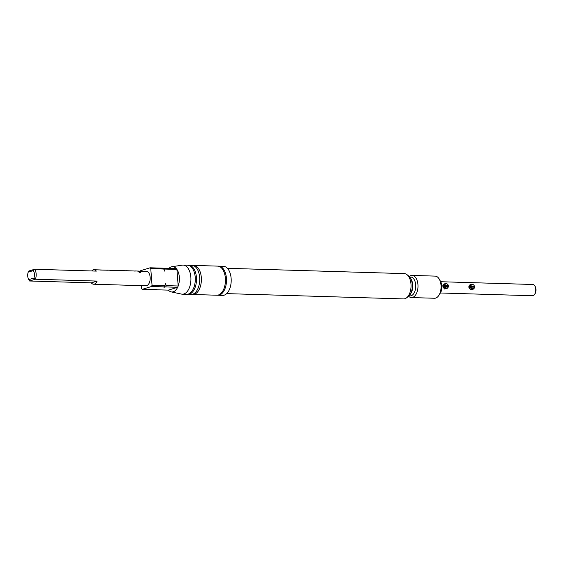 <?xml version="1.0" encoding="UTF-8"?>
<svg xmlns="http://www.w3.org/2000/svg" width="564" height="564" viewBox="0 0 564 564"><rect width="100%" height="100%" fill="white"/><g stroke="black" fill="none" stroke-linecap="round" stroke-linejoin="round"><path stroke-width="0.85" d="M140.161 272.546C138.716 272.088 138.37 271.742 139.118 271.503C140.619 271.806 140.965 272.151 140.161 272.546L140.647 272.313M138.659 271.665L139.104 271.559C140.598 271.862 140.944 272.208 140.14 272.595M138.652 271.693L139.104 271.559M193.635 265.404L217.69 266.123A14.558 8.185 91.7 0 1 225.445 279.547A14.558 8.185 91.7 0 1 218.36 295.007A14.558 8.185 91.7 0 1 216.823 295.219L192.761 294.5A14.558 8.185 -88.3 0 0 194.298 294.288A14.558 8.185 -88.3 0 0 201.383 278.827A14.558 8.185 -88.3 0 0 193.635 265.404A14.558 8.185 -88.3 0 0 192.803 265.454M107.534 270.205L94.04 269.733A7.247 4.075 91.7 0 1 96.331 271.108L34.623 269.261A7.247 4.075 91.7 0 1 35.384 279.229L29.603 280.999L91.319 282.846A7.247 4.075 91.7 0 0 93.61 284.221A7.247 4.075 91.7 0 0 94.378 284.115A7.247 4.075 91.7 0 0 97.1 281.076L35.384 279.229L33.932 278.052A5.978 3.363 -88.3 0 0 33.354 270.572L28.2 272.144A5.978 3.363 -88.3 0 0 28.644 279.413A5.978 3.363 -88.3 0 0 28.778 279.624L33.932 278.052M116.001 270.452L117.573 270.607M109.761 270.269L111.334 270.417M126.089 270.755L107.583 270.142M135.381 271.037L126.146 270.699M137.588 271.101L139.153 271.249M468.888 287.619L470.778 289.804L473.104 289.191A2.531 2.059 -107 0 1 472.554 289.262A2.531 2.059 -107 0 1 470.348 287.175L468.888 287.619M470.933 286.138L473.732 286.223L473.802 287.161L471.01 287.076A2.164 1.762 73 0 0 472.886 288.796A2.164 1.762 73 0 0 474.451 287.478A2.164 1.762 73 0 0 473.697 285.017A2.164 1.762 73 0 0 472.554 284.524A2.164 1.762 73 0 0 470.933 286.138L470.277 286.237A2.531 2.059 -107 0 1 471.624 284.348A2.531 2.059 -107 0 1 472.174 284.277A2.531 2.059 -107 0 1 473.506 284.848A2.531 2.059 -107 0 1 473.605 284.94M474.416 287.598A2.531 2.059 -107 0 1 474.387 287.725A2.531 2.059 -107 0 1 473.104 289.191M446.956 288.408L444.622 289.022L442.74 286.836L444.199 286.392A2.531 2.059 -107 0 0 446.406 288.479A2.531 2.059 -107 0 0 446.956 288.408A2.531 2.059 -107 0 0 448.239 286.942A2.531 2.059 -107 0 0 448.267 286.815M444.784 285.356L447.576 285.44L447.647 286.378L444.855 286.293A2.164 1.762 73 0 0 446.73 288.014A2.164 1.762 73 0 0 448.295 286.695A2.164 1.762 73 0 0 447.541 284.235A2.164 1.762 73 0 0 446.406 283.741A2.164 1.762 73 0 0 444.784 285.356L444.122 285.454A2.531 2.059 -107 0 1 445.475 283.565A2.531 2.059 -107 0 1 446.025 283.495A2.531 2.059 -107 0 1 447.358 284.066A2.531 2.059 -107 0 1 447.449 284.15M440.399 292.984L532.458 295.74A5.633 3.165 -88.3 0 0 533.058 295.663A5.633 3.165 -88.3 0 0 534.658 294.302A5.633 3.165 -88.3 0 0 534.905 286.047A5.633 3.165 -88.3 0 0 532.797 284.482L440.731 281.725M168.953 268.351A12.655 7.12 91.7 0 1 171.315 266.857A12.655 7.12 91.7 0 1 171.928 266.716L182.334 265.143A14.558 8.185 91.7 0 1 183.173 265.087L187.537 265.221A14.558 8.185 91.7 0 1 195.292 278.644A14.558 8.185 91.7 0 1 188.207 294.105A14.558 8.185 91.7 0 1 186.67 294.316L182.299 294.189A14.558 8.185 91.7 0 1 181.467 294.084L171.174 291.891A12.655 7.12 91.7 0 1 168.347 290.129L156.404 289.769L156.961 289.395L142.198 289.346A12.655 7.12 91.7 0 1 141.444 288.38L141.233 285.645M187.269 294.295A14.558 8.185 -88.3 0 0 187.875 294.352A14.558 8.185 -88.3 0 0 189.412 294.14A14.558 8.185 -88.3 0 0 196.498 278.679A14.558 8.185 -88.3 0 0 188.743 265.256A14.558 8.185 -88.3 0 0 188.143 265.277M188.743 265.256L191.971 265.355A14.558 8.185 91.7 0 1 199.726 278.778A14.558 8.185 91.7 0 1 192.641 294.239A14.558 8.185 91.7 0 1 191.104 294.45L187.875 294.352M183.173 265.087A14.558 8.185 91.7 0 1 190.921 278.517A14.558 8.185 91.7 0 1 183.843 293.978A14.558 8.185 91.7 0 1 182.299 294.189M168.347 290.129L177.646 287.287L165.703 286.928A12.655 7.12 -88.3 0 0 166.246 285.638L178.189 285.99A12.655 7.12 91.7 0 1 177.646 287.287A12.655 7.12 91.7 0 1 173.24 291.792A12.655 7.12 91.7 0 1 171.174 291.891M217.344 295.205A14.558 8.185 -88.3 0 0 217.866 295.254A14.558 8.185 -88.3 0 0 219.403 295.042A14.558 8.185 -88.3 0 0 226.488 279.582A14.558 8.185 -88.3 0 0 218.74 266.152A14.558 8.185 -88.3 0 0 218.212 266.166M217.866 295.254L222.576 295.395A14.558 8.185 -88.3 0 0 224.112 295.183A14.558 8.185 -88.3 0 0 231.198 279.723A14.558 8.185 -88.3 0 0 223.443 266.293L218.74 266.152M226.672 293.618L403.542 298.913A12.655 7.12 -88.3 0 0 404.874 298.73A12.655 7.12 -88.3 0 0 406.362 297.975A12.655 7.12 -88.3 0 0 411.036 286.47A12.655 7.12 -88.3 0 0 407.06 274.71A12.655 7.12 -88.3 0 0 404.296 273.611L227.426 268.316M408.667 296.29A11.076 6.225 -88.3 0 0 411.438 297.566L434.499 298.25A11.076 6.225 -88.3 0 0 435.669 298.095A11.076 6.225 -88.3 0 0 438.82 295.423A11.076 6.225 -88.3 0 0 439.307 279.194A11.076 6.225 -88.3 0 0 435.161 276.113L412.101 275.422A11.076 6.225 -88.3 0 0 410.923 275.584A11.076 6.225 -88.3 0 0 409.26 276.529M411.438 297.566A11.076 6.225 -88.3 0 0 412.608 297.404A11.076 6.225 -88.3 0 0 417.994 285.638A11.076 6.225 -88.3 0 0 412.101 275.422M191.936 294.401A14.558 8.185 -88.3 0 0 192.761 294.5M137.94 271.115L146.344 271.298A7.247 4.075 91.7 0 1 150.2 277.981A7.247 4.075 91.7 0 1 146.675 285.68A7.247 4.075 91.7 0 1 145.907 285.786L93.61 284.221M28.778 279.624L29.603 280.999A7.247 4.075 91.7 0 1 29.18 280.357L28.644 279.413M91.671 270.967A7.247 4.075 91.7 0 1 93.279 269.839A7.247 4.075 91.7 0 1 94.04 269.733M128.451 270.889L133.788 270.988M119.328 270.621L124.651 270.72M138.483 271.065L135.423 270.974M134.676 271.08L135.381 270.974M125.405 270.805L126.089 270.692M116.353 270.466L116.889 270.417M110.121 270.276L110.657 270.234M106.843 270.248L107.534 270.142M100.618 270.057L105.94 270.156M471.955 287.104A5.633 3.165 -88.3 0 0 471.92 286.78L468.818 286.688L470.39 284.82M444.122 285.454L442.662 285.899L445.764 285.997A5.633 3.165 91.7 0 1 445.8 286.322M442.662 285.899L444.242 284.037M28.2 272.144L28.834 271.023L34.623 269.261L33.354 270.572M97.1 281.076L91.319 282.846M439.307 279.194L440.639 281.556A7.91 4.449 91.7 0 1 440.294 293.146L438.82 295.423M406.362 297.975L408.174 296.685A11.195 6.296 -88.3 0 0 410.049 294.655A11.195 6.296 -88.3 0 0 410.536 278.249A11.195 6.296 -88.3 0 0 408.787 276.106L407.06 274.71M140.506 271.122A12.655 7.12 91.7 0 1 140.718 270.657L150.102 267.787L163.095 268.182A12.655 7.12 91.7 0 1 163.764 269.035L150.764 268.647L152.04 285.208L165.033 285.603A12.655 7.12 91.7 0 1 164.491 286.893L151.497 286.505L142.198 289.346M163.764 269.035L164.519 271.087L164.97 269.07A12.655 7.12 -88.3 0 0 164.3 268.217L163.285 268.408M152.04 285.208A12.655 7.12 91.7 0 1 151.497 286.505M164.491 286.893L163.934 287.266L165.703 286.928M166.246 285.638L165.485 283.586L165.033 285.603M164.3 268.217L176.25 268.57A12.655 7.12 91.7 0 1 176.92 269.43L164.97 269.07M150.102 267.787A12.655 7.12 91.7 0 1 150.764 268.647M171.928 266.716A12.655 7.12 91.7 0 1 176.25 268.57M176.92 269.43A12.655 7.12 91.7 0 1 178.189 285.99L176.92 269.43M534.905 286.047L535.173 286.519A4.998 2.813 91.7 0 1 534.954 293.851L534.658 294.302M444.855 286.293L444.199 286.392M445.764 285.997L447.576 285.44M471.01 287.076L470.348 287.175M471.92 286.78L473.732 286.223M470.277 286.237L468.818 286.688M410.049 294.655L410.86 293.393A9.44 5.309 -88.3 0 0 411.276 279.554L410.536 278.249M409.231 295.726A9.44 5.309 -88.3 0 0 411.135 295.755A9.44 5.309 -88.3 0 0 415.689 284.919A9.44 5.309 -88.3 0 0 409.788 277.128M107.583 270.205L100.808 270.001M126.139 270.755L119.356 270.558M135.416 271.037L128.634 270.833M443.72 284.101L445.475 283.565M469.868 284.883L471.624 284.348"/></g></svg>
